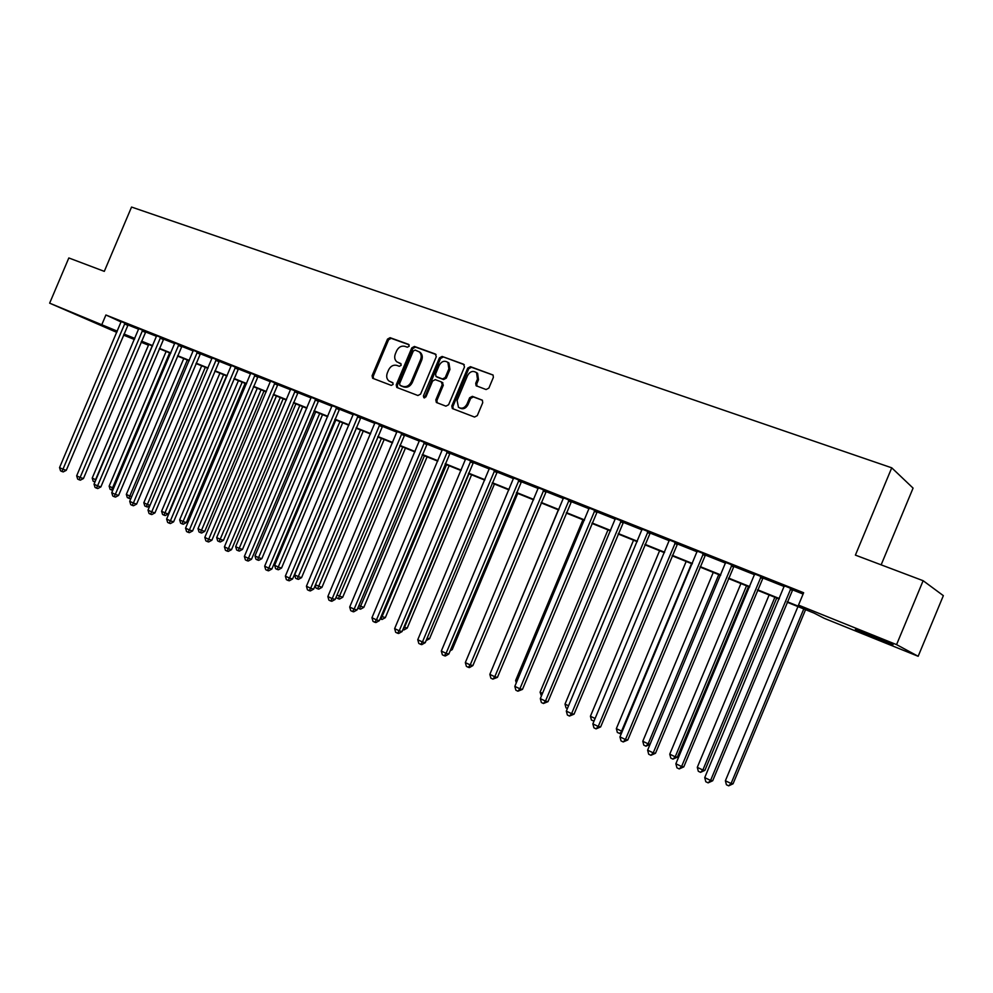 <?xml version="1.0" encoding="UTF-8"?>
<svg xmlns="http://www.w3.org/2000/svg" width="993" height="993" viewBox="0 0 993 993"><rect width="100%" height="100%" fill="white"/><g stroke="black" fill="none" stroke-linecap="round" stroke-linejoin="round"><path stroke-width="1.49" d="M409.19 346.234L408.57 344.36L390.088 337.694L387.506 339.109L372.09 375.739L372.648 378.271L391.292 385.396L393.116 384.428L392.744 382.653L389.07 381.076C386.687 379.115 386.103 376.421 387.32 372.971L388.611 369.905C390.609 366.057 393.389 364.568 396.927 365.424L399.335 366.305L401.16 365.325L400.824 363.599L396.84 361.824C394.643 359.863 394.147 357.232 395.326 353.955L396.617 350.877C398.627 347.041 401.395 345.527 404.958 346.358L407.366 347.227L409.19 346.234M878.942 639.629L855.333 629.55L893.055 644.643L878.942 639.629M100.802 325.332L77.119 315.091L100.802 325.332M486.098 389.541L488.866 388.102L493.372 377.377L493.062 375.019L470.446 366.665L467.715 368.105L451.803 405.963L452.336 408.533L474.542 417.048L477.298 415.62L482.747 402.661L482.325 400.179L472.37 396.344L469.627 397.771L466.946 404.163C464.687 408.073 461.857 409.116 458.456 407.291L457.09 400.452L467.579 375.503C470.099 371.308 473.09 370.389 476.553 372.735L477.472 379.115L475.709 383.286L476.094 385.718L486.098 389.541M116.802 332.382L49.65 303.163L68.827 257.957L104.302 271.362L131.548 207.053L891.739 467.815L855.395 555.112L923.13 580.706L896.567 644.631L918.165 656.286L824.289 618.341L814.148 613.14L787.089 602.205M49.65 303.163L117.311 331.166M787.275 601.746L809.27 610.633L798.496 605.097L803.647 592.734L105.903 314.992L101.981 324.264M798.496 605.097L896.567 644.631M436.287 356.735L435.368 354.017L414.416 346.458L411.785 347.885L396.219 384.887L396.778 387.431L417.916 395.512L420.573 394.122L436.287 356.735M442.108 356.45L463.545 364.183L464.501 366.938L448.613 404.747L445.907 406.162L436.361 402.463L435.815 399.894L442.233 384.639L441.302 381.883L435.257 379.636L432.588 381.051L425.935 396.877L423.812 397.721L423.428 395.922L439.427 357.877L442.108 356.45L464.265 364.679M105.903 314.992L121.146 321.993M127.886 324.91L138.697 329.217M145.512 331.935L156.584 336.342M163.448 339.085L174.768 343.603M181.669 346.346L193.263 350.963M200.201 353.731L212.068 358.473M219.056 361.253L231.208 366.094M238.221 368.887L250.67 373.852M257.733 376.67L270.468 381.746M277.568 384.576L290.626 389.777M297.763 392.632L311.144 397.957M318.319 400.824L332.022 406.286M339.246 409.166L353.285 414.751M360.546 417.656L374.932 423.378M382.231 426.295L396.977 432.178M404.325 435.095L419.431 441.128M426.816 444.07L442.307 450.239M449.742 453.205L465.63 459.536M473.102 462.515L489.388 469.006M496.91 472.01L513.604 478.663M521.164 481.679L538.293 488.506M545.902 491.535L563.478 498.548M571.124 501.589L589.159 508.776M596.855 511.842L615.362 519.227M623.095 522.306L642.086 529.877M649.869 532.98L669.369 540.751M677.201 543.879L697.21 551.847M705.092 554.988L725.635 563.18M733.566 566.345L754.668 574.761M762.636 577.926L784.321 586.578M792.34 589.768L803.101 594.062M128.234 324.45L121.208 321.595M145.872 331.476L138.809 328.609M163.808 338.625L156.695 335.733M182.029 345.887L174.88 342.982M200.574 353.26L193.374 350.355M219.428 360.769L212.179 357.852M238.605 368.415L231.319 365.474M258.118 376.186L250.782 373.231M277.966 384.092L270.58 381.126M298.161 392.136L290.738 389.157M318.716 400.328L311.243 397.337M339.643 408.669L332.121 405.653M360.956 417.147L353.384 414.131M382.64 425.786L375.031 422.757M404.734 434.586L397.076 431.545M427.251 443.561L419.53 440.482M450.177 452.684L442.419 449.593M473.537 461.993L465.729 458.89M497.344 471.476L489.487 468.348M521.61 481.146L513.704 477.993M546.361 491.001L538.405 487.836M571.583 501.055L563.577 497.865M597.314 511.308L589.259 508.093M623.567 521.759L615.449 518.532M650.353 532.422L642.186 529.17M677.685 543.32L669.468 540.043M705.576 554.429L697.309 551.127M734.063 565.774L725.734 562.46M763.145 577.355L754.767 574.016M792.848 589.197L784.42 585.833M881.151 564.843L913.076 488.109L891.739 467.815M923.13 580.706L943.35 595.651L918.165 656.286M148.404 344.31L148.094 345.03L141.13 342.213M134.365 339.482L123.529 335.1M134.663 338.762L129.835 336.801L134.589 338.948M141.242 341.94L148.094 345.03M779.17 599.002L757.436 590.239M749.566 587.049L728.415 578.509M720.583 575.357L699.991 567.04M692.208 563.887L672.149 555.795M664.404 552.667L644.879 544.785M637.183 541.669L618.142 533.986M610.496 530.895L591.952 523.41M584.343 520.332L566.271 513.046M558.699 509.98L541.098 502.868M533.564 499.839L516.397 492.9M508.925 489.884L492.18 483.119M484.745 480.115L468.423 473.524M461.025 470.545L445.112 464.116M437.752 461.149L422.224 454.881M414.913 451.927L399.769 445.807M392.496 442.866L377.712 436.908M370.488 433.978L356.065 428.157M348.878 425.252L334.802 419.58M327.653 416.688L313.925 411.139M306.812 408.272L293.407 402.86M286.332 400.005L273.249 394.717M266.211 391.875L253.438 386.724M246.45 383.894L233.976 378.854M227.012 376.049L214.836 371.134M207.922 368.341L196.018 363.537M189.142 360.757L177.524 356.065M170.684 353.297L159.327 348.717M152.525 345.974L141.428 341.493M123.976 334.033L134.812 338.414M141.577 341.145L152.674 345.614M159.476 348.369L170.833 352.949M177.673 355.705L189.291 360.397M196.167 363.177L208.071 367.981M214.984 370.774L227.174 375.689M234.125 378.494L246.599 383.534M253.6 386.351L266.372 391.503M273.41 394.345L286.493 399.633M293.568 402.488L306.974 407.887M314.086 410.767L327.814 416.303M334.964 419.195L349.039 424.867M356.226 427.772L370.65 433.593M377.886 436.51L392.657 442.481M399.931 445.41L415.074 451.53M422.397 454.484L437.913 460.74M445.274 463.719L461.199 470.136M468.597 473.127L484.907 479.718M492.354 482.722L509.086 489.475M516.571 492.491L533.737 499.417M541.272 502.458L558.885 509.57M566.444 512.624L584.517 519.91M592.126 522.988L610.67 530.473M618.329 533.564L637.357 541.247M645.053 544.35L664.59 552.232M672.335 555.36L692.394 563.453M700.177 566.593L720.769 574.91M728.601 578.063L749.752 586.602M757.622 589.78L779.356 598.556M401.048 363.835L399.236 363.165M392.98 382.876L391.23 382.206M409.116 344.794L391.192 338.328L388.611 339.743L373.207 376.322L373.505 378.631M436.064 354.513L415.496 347.091L412.877 348.518L397.324 385.47L397.634 387.804M415.136 350.045L413.299 351.038L399.62 383.546L399.993 385.321L402.786 386.414C406.36 387.307 409.166 385.818 411.201 381.933L420.585 359.627C421.727 356.487 421.305 353.918 419.294 351.907L415.136 350.045M401.098 385.905L400.241 385.458L401.098 385.917M419.021 351.696L420.374 352.54C422.385 354.538 422.807 357.108 421.665 360.248L412.294 382.528C410.258 386.401 407.465 387.891 403.878 386.997L401.346 386.041M442.319 382.466L443.3 385.234L436.895 400.477L437.23 402.86M443.176 357.07L440.495 358.498L424.57 397.932M448.886 368.813L447.88 362.383C444.504 360.26 441.612 361.229 439.216 365.287L435.567 373.976L436.014 376.446L442.53 378.954L445.224 377.539L448.886 368.813L449.941 369.433L448.935 363.004L447.62 362.16M437.119 377.079L436.486 376.719M449.941 369.433L446.279 378.134L443.598 379.562L437.565 377.328M476.144 372.363L477.596 373.343L478.502 379.723L476.752 383.894L477.037 386.215M459.635 407.949C463.011 409.662 465.804 408.582 467.988 404.734L466.946 404.163M482.437 400.291L473.413 396.927L470.682 398.354L467.988 404.734M493.111 375.081L471.489 367.286L468.758 368.713L452.87 406.534L453.218 408.93M148.764 344.447L92.212 478.092L95.576 479.693L152.214 345.837M94.968 482.015L93.181 481.233L92.212 478.092M94.521 481.866L95.911 479.793M125.068 322.998L62.944 469.23L59.543 467.604L121.22 321.459M128.32 324.351L66.283 470.31L62.944 469.23L61.901 471.476L60.548 470.831L59.543 467.604M66.283 470.31L63.242 471.911L61.901 471.476M166.116 351.46L109.143 486.173L112.557 487.811L169.617 352.875M112.705 490.381L110.111 489.338L109.143 486.173M111.477 489.996L112.557 487.811L113.649 488.159M183.755 358.585L126.334 494.402L129.81 496.053L187.317 360.025M131.113 498.027L129.959 498.647L127.315 497.58L126.334 494.402M128.693 498.25L129.81 496.053L131.697 496.649M201.678 365.821L143.824 502.756L147.349 504.444L205.303 367.286M149.869 505.735L147.448 507.026L144.792 505.971L143.824 502.756M146.207 506.641L147.349 504.444L150.055 505.288M142.719 330.024L80.11 477.484L76.66 475.821L138.821 328.472M145.959 331.377L83.437 478.539L80.11 477.484L79.043 479.743L77.665 479.073L76.66 475.821M83.437 478.539L80.371 480.165L79.043 479.743M160.68 337.173L97.562 485.862L94.05 484.174L156.708 335.597M163.895 338.514L100.864 486.918L97.562 485.862L96.47 488.134L95.055 487.451L94.05 484.174M100.864 486.918L97.786 488.544L96.47 488.134M178.926 344.447L115.312 494.39L111.737 492.677L174.892 342.833M182.129 345.775L118.589 495.42L115.312 494.39L114.183 496.674L112.755 495.979L111.737 492.677M118.589 495.42L115.498 497.083L114.183 496.674M219.9 373.182L161.586 511.246L165.173 512.959L168.264 513.927L226.565 375.863M168.264 513.927L165.235 515.553L163.994 515.168L223.586 374.659M163.994 515.168L162.567 514.486L161.586 511.246M197.495 351.832L133.36 503.066L129.723 501.316L193.387 350.206M200.673 353.148L136.624 504.084L133.36 503.066L132.193 505.35L130.741 504.643L129.723 501.316M136.624 504.084L133.496 505.747L132.193 505.35M238.432 380.654L179.646 519.885L183.295 521.623L186.361 522.566L245.122 383.36M186.361 522.566L183.308 524.217L182.079 523.845L242.168 382.168M182.079 523.845L180.627 523.137L179.646 519.885M257.261 388.263L198.004 528.661L201.716 530.436L204.757 531.367L263.989 390.981M204.757 531.367L201.691 533.018L200.474 532.658L261.06 389.802M200.474 532.658L198.997 531.938L198.004 528.661M276.414 395.996L216.685 537.585L220.458 539.385L223.475 540.304L283.179 398.727M223.475 540.304L220.384 541.979L219.18 541.619L280.274 397.56M219.18 541.619L217.666 540.9L216.685 537.585M295.889 403.853L235.676 546.671L239.512 548.496L242.503 549.39L302.691 406.609M242.503 549.39L239.387 551.09L238.196 550.73L299.824 405.442M238.196 550.73L236.657 549.998L235.676 546.671M315.7 411.859L254.99 555.906L258.9 557.768L261.854 558.637L322.539 414.615M261.854 558.637L258.726 560.35L257.547 560.002L319.696 413.473M257.547 560.002L255.983 559.258L254.99 555.906M216.375 359.354L151.718 511.891L148.019 510.117L212.192 357.691M219.527 360.658L154.945 512.885L151.718 511.891L150.514 514.175L149.037 513.468L148.019 510.117M154.945 512.885L151.805 514.573L150.514 514.175M235.577 367L170.386 520.853L166.625 519.054L231.332 365.312M238.705 368.291L173.601 521.846L170.386 520.853L169.145 523.15L167.643 522.43L166.625 519.054M173.601 521.846L170.436 523.547L169.145 523.15M255.114 374.783L189.378 529.989L185.554 528.152L250.795 373.058M258.217 376.062L192.568 530.957L189.378 529.989L188.111 532.285L186.572 531.553L185.554 528.152M192.568 530.957L189.378 532.67L188.111 532.285M274.999 382.702L208.704 539.273L204.819 537.399L270.592 380.952M278.077 383.956L211.869 540.217L208.704 539.273L207.4 541.582L205.836 540.837L204.819 537.399M211.869 540.217L208.667 541.967L207.4 541.582M295.231 390.758L228.378 548.732L224.418 546.82L290.75 388.971M298.285 391.999L231.506 549.65L228.378 548.732L227.025 551.041L225.448 550.283L224.418 546.82M231.506 549.65L228.278 551.413L227.025 551.041M335.845 419.989L274.639 565.29L278.611 567.189L281.54 568.046L342.722 422.77M281.54 568.046L278.4 569.783L277.221 569.436L339.916 421.64M277.221 569.436L275.632 568.679L274.639 565.29M315.824 398.963L248.399 558.351L244.365 556.415L311.268 397.138M318.84 400.191L251.502 559.258L248.399 558.351L247.009 560.673L245.395 559.891L244.365 556.415M251.502 559.258L248.25 561.033L247.009 560.673M356.35 428.268L294.636 574.848L298.682 576.784L301.574 577.628L363.264 431.061M301.574 577.628L298.409 579.366L297.255 579.043L360.496 429.944M297.255 579.043L295.629 578.261L294.636 574.848M336.776 407.304L268.78 568.145L264.672 566.171L332.146 405.454M339.78 408.52L271.846 569.026L268.78 568.145L267.353 570.479L265.714 569.684L264.672 566.171M271.846 569.026L268.582 570.826L267.353 570.479M315.476 584.815L321.955 587.36L384.167 439.502M321.955 587.36L318.778 589.134L317.623 588.812L381.436 438.397M317.623 588.812L315.985 588.017L315.228 585.411M358.125 415.806L289.534 578.112L285.351 576.101L353.396 413.92M361.08 416.998L292.575 578.981L289.534 578.112L288.069 580.458L286.394 579.651L285.351 576.101M292.575 578.981L289.286 580.793L288.069 580.458M336.975 595.092L342.709 597.277L405.442 448.091M342.709 597.277L339.507 599.064L338.365 598.754L402.736 447.011M338.365 598.754L336.689 597.947L336.317 596.656M379.86 424.458L310.672 588.266L306.415 586.218L375.044 422.546M382.789 425.637L313.664 589.11L310.672 588.266L309.158 590.612L307.458 589.792L306.415 586.218M313.664 589.11L310.35 590.947L309.158 590.612M358.883 605.569L363.823 607.368L427.089 456.842M363.823 607.368L360.596 609.168L359.478 608.87L424.433 455.762M359.478 608.87L357.828 608.076M401.991 433.271L332.196 598.618L327.851 596.532L397.088 431.322M404.883 434.425L335.162 599.437L332.196 598.618L330.632 600.964L328.906 600.132L327.851 596.532M335.162 599.437L331.823 601.286L330.632 600.964M381.2 616.231L385.334 617.646L449.134 465.742M385.334 617.646L382.082 619.471L380.977 619.173L446.515 464.687M380.977 619.173L380.133 618.763M424.545 442.257L354.116 609.143L349.697 607.021L419.555 440.271M427.387 443.387L357.046 609.938L354.116 609.143L352.515 611.502L350.752 610.658L349.697 607.021M357.046 609.938L353.682 611.825L352.515 611.502M403.94 627.104L407.217 628.097L471.588 474.803M402.873 629.649L404.511 627.377L469.006 473.76M407.217 628.097L403.952 629.947L402.86 629.661M427.139 638.127L429.522 638.76L494.44 484.038M429.522 638.76L426.096 640.597M450.834 649.248L452.225 649.608L517.725 493.434M452.225 649.608L450.189 650.763M475.002 660.568L541.446 503.017M558.339 509.843L491.994 669.195M582.928 519.773L515.628 680.503L517.005 681.148M516.286 682.874L515.628 680.503M607.989 529.89L540.08 692.183L542.513 693.35M541.384 696.056L540.08 692.183M633.546 540.204L565.005 704.099L568.542 705.787M567.4 708.53L566.022 707.86L565.005 704.099M659.6 550.73L590.413 716.251L595.105 718.498M594 721.141L591.431 720.049L590.413 716.251M594.534 719.851L593.491 721.03M686.163 561.455L616.343 728.639L621.581 731.146L691.55 563.627M621.618 732.908L620.352 733.653L617.361 732.474L616.343 728.639M619.458 733.479L622.288 731.295M713.272 572.402L642.781 741.274L648.131 743.844L718.758 574.612M650.018 744.427L645.934 746.177L643.799 745.147L642.781 741.274M645.934 746.177L648.131 743.844L650.105 744.216M740.927 583.561L669.754 754.171L675.215 756.79L677.338 757.163L748.474 586.615M677.338 757.163L672.956 759.124L675.215 756.79L746.525 585.82M672.956 759.124L670.784 758.081L669.754 754.171M769.141 594.956L697.285 767.341L702.858 770.009L704.906 770.345L776.737 598.022M704.906 770.345L700.537 772.343L702.858 770.009L774.863 597.265M700.537 772.343L698.315 771.276L697.285 767.341M797.95 606.586L725.386 780.771L731.084 783.489L733.057 783.787L805.571 609.665M733.057 783.787L728.688 785.835L731.084 783.489L803.784 608.945M728.688 785.835L726.417 784.743L725.386 780.771M447.508 451.405L376.459 619.88L371.953 617.72L442.431 449.382M450.325 452.523L379.338 620.65L376.459 619.88L374.808 622.251L373.008 621.382L371.953 617.72M379.338 620.65L375.962 622.549L374.808 622.251M470.918 460.727L399.223 630.816L394.643 628.619L465.742 458.667M473.686 461.832L402.066 631.56L399.223 630.816L397.523 633.199L395.686 632.318L394.643 628.619M402.066 631.56L398.665 633.484L397.523 633.199M494.787 470.235L422.435 641.975L417.755 639.728L489.499 468.125M497.493 471.315L425.227 642.682L422.435 641.975L420.672 644.345L418.81 643.452L417.755 639.728M425.227 642.682L421.789 644.631L420.672 644.345M519.103 479.917L446.08 653.332L441.314 651.048L513.716 477.77M521.772 480.972L448.824 654.027L446.08 653.332L444.268 655.728L442.369 654.809L441.314 651.048M448.824 654.027L445.373 655.988L444.268 655.728M543.903 489.785L470.198 664.925L465.332 662.592L538.405 487.6M546.51 490.827L472.891 665.583L470.198 664.925L468.336 667.321L466.4 666.377L465.332 662.592M472.891 665.583L469.416 667.581L468.336 667.321M569.188 499.864L494.787 676.742L489.834 674.359L563.59 497.63M571.745 500.882L497.431 677.363L494.787 676.742L492.876 679.138L490.89 678.182L489.834 674.359M497.431 677.363L492.876 679.138M594.981 510.129L519.873 688.794L514.821 686.362L589.271 507.857M597.476 511.134L522.467 689.39L519.873 688.794L517.899 691.202L515.876 690.222L514.821 686.362M522.467 689.39L517.899 691.202M621.295 520.605L545.467 701.095L540.316 698.613L615.461 518.296M623.728 521.586L547.999 701.654L545.467 701.095L543.432 703.503L541.371 702.51L540.316 698.613M547.999 701.654L543.432 703.503M648.144 531.305L571.583 713.644L566.32 711.112L642.198 528.934M650.514 532.248L574.053 714.166L571.583 713.644L569.486 716.052L567.388 715.034L566.32 711.112M574.053 714.166L569.486 716.052M675.538 542.215L598.233 726.454L592.858 723.872L669.468 539.795M677.847 543.134L600.641 726.938L598.233 726.454L596.073 728.862L593.926 727.832L592.858 723.872M600.641 726.938L596.073 728.862M703.503 553.349L625.441 739.524L619.955 736.893L697.309 550.892M705.75 554.243L627.787 739.971L625.441 739.524L623.219 741.945L621.022 740.89L619.955 736.893M627.787 739.971L623.219 741.945M732.064 564.732L653.22 752.868L647.622 750.174L725.746 562.212M734.237 565.588L655.492 753.277L653.22 752.868L650.924 755.301L648.69 754.221L647.622 750.174M655.492 753.277L650.924 755.301M761.234 576.337L681.595 766.509L675.873 763.754L754.767 573.768M763.319 577.169L683.792 766.869L681.595 766.509L679.224 768.93L676.941 767.825L675.873 763.754M683.792 766.869L679.224 768.93M791.024 588.204L710.578 780.424L704.732 777.618L784.42 585.572M793.035 589.01L712.689 780.746L710.578 780.424L708.133 782.856L705.8 781.739L704.732 777.618M712.689 780.746L708.133 782.856M373.207 376.322L372.09 375.739M388.611 339.743L387.506 339.109M391.192 338.328L390.088 337.694M397.324 385.47L396.219 384.887M412.877 348.518L411.785 347.885M415.496 347.091L414.416 346.458M403.878 386.997L402.786 386.414M412.294 382.528L411.201 381.933M421.665 360.248L420.585 359.627M436.895 400.477L435.815 399.894M443.3 385.234L442.233 384.639M424.52 396.505L423.428 395.922M440.495 358.498L439.427 357.877M443.598 379.562L442.53 378.954M446.279 378.134L445.224 377.539M476.752 383.894L475.709 383.286M478.502 379.723L477.472 379.115M470.682 398.354L469.627 397.771M473.413 396.927L472.37 396.344M452.87 406.534L451.803 405.963M468.758 368.713L467.715 368.105M471.489 367.286L470.446 366.665M124.895 323.197L128.072 324.661M124.497 323.855L127.675 325.307M142.545 330.235L145.698 331.687M142.148 330.892L145.301 332.345M160.506 337.384L163.634 338.824M160.096 338.042L163.224 339.494M178.752 344.658L181.856 346.098M178.343 345.328L181.458 346.756M197.309 352.043L200.4 353.483M196.899 352.726L199.99 354.153M216.189 359.565L219.242 360.993M215.779 360.248L218.832 361.663M235.391 367.224L238.419 368.626M234.969 367.906L237.997 369.309M254.928 375.006L257.932 376.397M254.506 375.689L257.497 377.092M274.813 382.926L277.779 384.316M274.378 383.621L277.345 384.999M295.033 390.981L297.974 392.359M294.598 391.676L297.54 393.054M315.625 399.186L318.53 400.551M315.191 399.894L318.095 401.259M336.59 407.527L339.457 408.893M336.143 408.247L339.01 409.6M357.927 416.03L360.757 417.37M357.48 416.75L360.31 418.09M379.661 424.694L382.442 426.022M379.202 425.414L381.995 426.742M401.793 433.507L404.536 434.822M401.333 434.239L404.077 435.555M424.334 442.493L427.04 443.784M423.874 443.226L426.58 444.529M447.309 451.641L449.966 452.92M446.838 452.386L449.494 453.664M470.707 460.963L473.326 462.229M470.235 461.72L472.854 462.974M494.564 470.471L497.133 471.712M494.092 471.228L496.649 472.469M518.88 480.153L521.399 481.382M518.396 480.922L520.915 482.151M543.68 490.033L546.138 491.25M543.183 490.803L545.641 492.019M568.964 500.1L571.36 501.291M568.468 500.882L570.863 502.073M594.757 510.377L597.091 511.544M594.248 511.159L596.594 512.326M621.059 520.853L623.343 522.008M620.551 521.648L622.834 522.802M647.908 531.553L650.117 532.67M647.386 532.36L649.596 533.477M675.302 542.463L677.449 543.568M674.781 543.27L676.928 544.375M703.267 553.61L705.34 554.677M702.734 554.429L704.807 555.497M731.829 564.98L733.815 566.022M731.282 565.811L733.281 566.854M760.986 576.598L762.897 577.616M760.439 577.429L762.351 578.447M790.763 588.464L792.6 589.445M790.217 589.308L792.054 590.289M420.374 352.54L419.294 351.907M442.841 382.752L441.773 382.156M448.935 363.004L447.88 362.383M476.801 386.128L476.094 385.718M477.596 373.343L476.553 372.735"/></g></svg>
